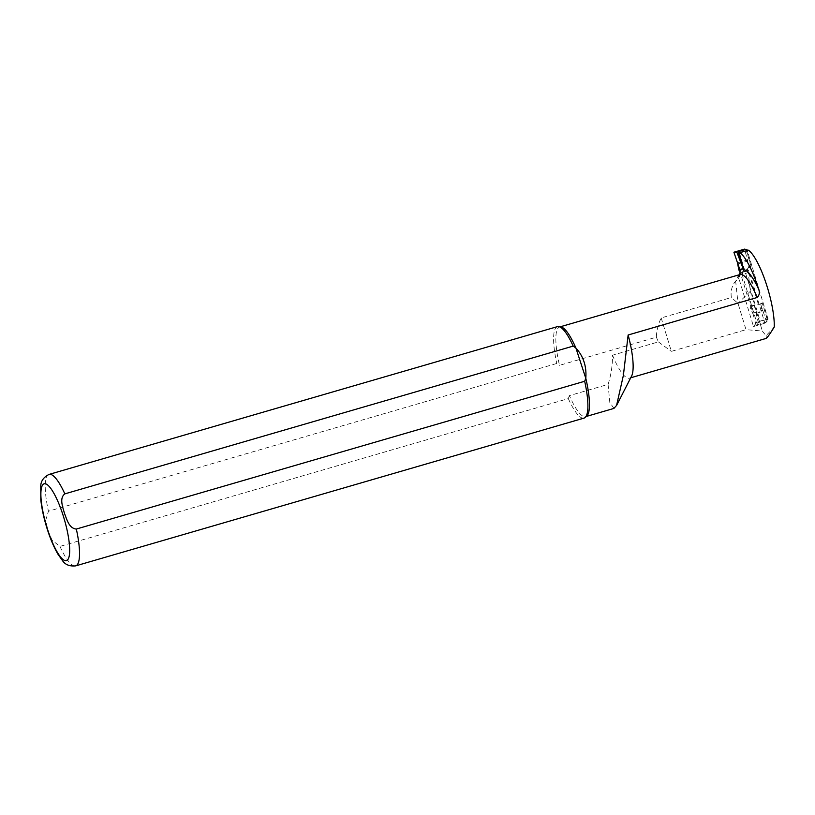 <?xml version="1.0" encoding="UTF-8"?>
<svg xmlns="http://www.w3.org/2000/svg" width="815" height="815" viewBox="0 0 815 815"><rect width="100%" height="100%" fill="white"/><g stroke="black" fill="none" stroke-linecap="round" stroke-linejoin="round"><path stroke-width="0.61" stroke-dasharray="4.08 3.06" d="M739.368 252.681L760.161 321.1L767.975 318.818L747.233 250.551M747.732 269.317L739.908 271.589L750.849 307.011L750.401 308.029L753.131 314.203L751.349 307.52L754.262 305.228L758.286 322.74L756.035 325.053L766.691 321.956L767.679 320.01L762.229 302.915L759.886 305.279L758.245 303.903L747.732 269.317L748.302 267.157L747.457 259.975L749.25 266.648L748.302 267.157M767.975 318.818L767.679 320.01M758.286 322.74L760.161 321.1M760.833 304.769L763.064 311.32L759.886 305.279M750.421 306.175L758.245 303.903M749.25 266.648L751.114 266.362L746.275 249.563M747.6 268.329L751.114 266.362M762.229 302.915L758.663 304.739M759.478 321.986L754.262 305.228M754.354 305.116L750.849 307.011M751.349 307.52L750.401 308.029M766.691 321.956L763.064 311.32L753.131 314.203L756.035 325.053M737.524 262.858L747.457 259.975L744.564 249.125M767.302 319.704L762.178 302.844M751.104 266.423L745.98 249.563M739.653 274.645L738.4 279.229L735.639 280.981C731.88 285.729 730.454 291.24 731.361 297.526L738.013 303.363L746 329.668L762.361 331.022A45.732 10.84 -106.2 0 0 766.243 335.515L774.25 327.029M560.914 326.927A46.679 11.064 -106.2 0 0 559.62 326.988A46.679 11.064 -106.2 0 0 559.508 365.334L656.391 337.176C656.533 330.656 658.133 324.238 661.189 317.931L731.361 297.526M613.95 408.346L609.814 402.478L608.082 384.395L569.41 395.632A46.679 11.064 -106.2 0 0 585.679 416.638A46.679 11.064 -106.2 0 0 586.8 415.996M735.639 280.981L738.013 303.363L750.289 291.301L748.109 270.712A2.282 0.54 73.8 0 1 748.282 270.356A2.282 0.54 73.8 0 1 749.403 272.291L764.888 323.239L768.066 319.072L747.131 250.195M750.289 291.301L762.361 331.022M740.254 274.451A46.761 11.084 -106.2 0 0 738.38 276.754L740.142 274.502M739.388 276.784L739.959 275.032L749.403 272.291M608.082 384.395C611.107 374.941 612.585 365.212 612.513 355.228L658.388 341.893L656.391 337.176M569.41 395.632L568.3 398.627L59.953 546.396L52.129 540.284L48.044 530.606L45.64 520.459L48.452 511.229L556.808 363.459L559.508 365.334M661.189 317.931L671.346 351.367L746 329.668M658.388 341.893L671.346 351.367M766.243 335.515L766.008 338.459M739.297 252.467L747.121 250.195M557.45 326.621A47.637 11.288 -106.2 0 0 556.808 363.459M568.3 398.627A47.637 11.288 -106.2 0 0 584.039 418.105M748.109 270.712L739.572 273.198M612.513 355.228A45.732 10.84 -106.2 0 0 629.445 378.16A45.732 10.84 -106.2 0 0 631.594 376.092M742.037 274.176L756.687 322.383L768.066 319.072M756.687 322.383L753.508 326.54L738.38 276.754M753.508 326.54L764.888 323.239M752.775 313.184L762.636 310.321M737.809 263.938L747.671 261.065M740.081 274.523A46.679 11.064 -106.2 0 0 736.699 280.676M59.953 546.396A47.637 11.288 -106.2 0 0 75.683 565.875M49.094 474.401A47.637 11.288 -106.2 0 0 48.452 511.229M585.679 416.638L586.291 416.455M559.62 326.988L560.231 326.805M629.445 378.16L630.729 377.783M748.282 270.356L740.244 272.689"/><path stroke-width="1.22" d="M746.275 249.563L744.564 249.125L733.897 252.222L736.801 252.059L743.148 268.675L739.765 269.408L737.524 262.858L738.818 269.918L739.908 271.589M746.204 249.329L736.801 252.059M747.233 250.551L746.927 249.573M739.113 251.845L739.368 252.681M739.765 269.408L738.818 269.918M743.148 268.675L739.775 270.6M733.897 252.222L737.524 262.858M743.29 268.706L738.166 251.835M757.186 297.485C759.468 295.203 759.926 292.371 758.561 288.979A45.732 10.84 73.8 0 0 739.908 252.681L738.594 252.67L743.779 269.745L742.037 274.176A46.761 11.084 -106.2 0 0 740.254 274.451L740.081 274.523A46.679 11.064 -106.2 0 1 757.186 297.485L628.141 334.996L623.373 375.43L616.578 405.422L613.95 408.346M75.683 565.875L584.039 418.105A47.637 11.288 -106.2 0 0 585.19 417.443L586.8 415.996A46.679 11.064 -106.2 0 0 585.791 378.282L575.889 347.985A46.679 11.064 -106.2 0 0 560.914 326.927L558.764 326.56A47.637 11.288 -106.2 0 0 557.45 326.621L49.094 474.401C43.643 477.121 40.862 481.023 40.75 486.097L40.801 499.819C41.86 509.365 44.153 519.562 47.667 530.433C50.805 539.988 54.279 547.986 58.089 554.424L62.49 560.608C65.21 564.714 69.611 566.466 75.683 565.875A47.637 11.288 -106.2 0 0 76.325 529.047L584.681 381.267L585.791 378.282C586.729 366.404 583.428 356.308 575.889 347.985L573.19 346.1A47.637 11.288 -106.2 0 0 558.764 326.56M747.121 250.195L748.435 250.205A45.732 10.84 -106.2 0 1 765.876 282.713A45.732 10.84 -106.2 0 1 774.25 327.029C769.778 334.262 767.037 338.072 766.008 338.459L630.729 377.783M739.959 275.032L739.857 272.852A2.282 0.54 -106.2 0 0 739.745 272.842A2.282 0.54 -106.2 0 0 739.572 273.198L739.653 274.645M739.908 252.681L748.435 250.205M738.594 252.67L739.297 252.467M573.19 346.1L64.833 493.87C59.057 498.291 62.918 507.307 64.436 513.307C66.789 519.053 68.898 528.426 76.325 529.047M585.19 417.443A47.637 11.288 -106.2 0 0 584.681 381.267M616.598 405.432L631.594 376.092A45.732 10.84 -106.2 0 0 628.141 334.996M758.561 288.979A50.489 11.97 -106.2 0 0 743.779 269.745M739.857 272.852A50.489 11.97 -106.2 0 0 739.613 273.534M47.8 530.127A40.017 9.485 -106.2 0 0 69.683 550.879A40.017 9.485 -106.2 0 0 48.35 485.608A40.017 9.485 -106.2 0 0 47.8 530.127M64.833 493.87A47.637 11.288 -106.2 0 0 49.094 474.401M586.291 416.455L613.97 408.407M560.231 326.805L740.081 274.523"/></g></svg>
